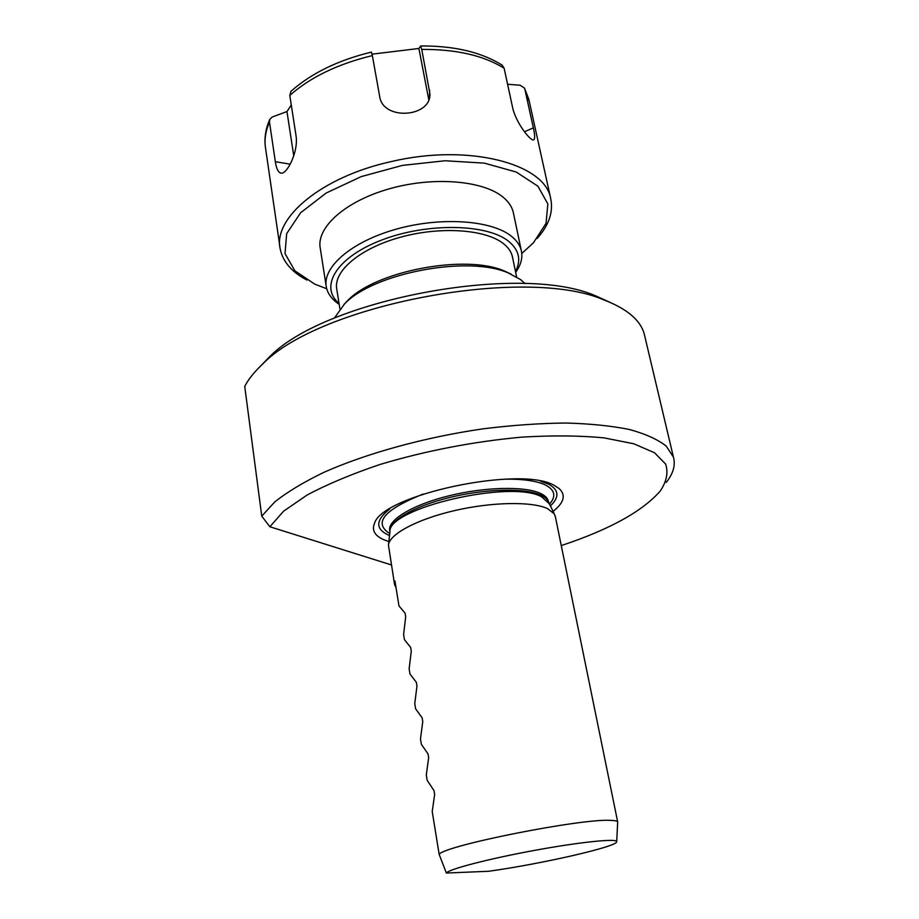 <?xml version="1.0" encoding="UTF-8"?>
<svg xmlns="http://www.w3.org/2000/svg" width="919" height="919" viewBox="0 0 919 919"><rect width="100%" height="100%" fill="white"/><g stroke="black" fill="none" stroke-linecap="round" stroke-linejoin="round"><path stroke-width="1.38" d="M391.414 564.944L269.876 526.759L261.754 516.156L244.73 386.405C248.417 379.271 254.195 372.023 262.076 364.648C318.663 304.591 525.794 265.453 604.162 300.008C626.976 308.807 640.325 320.065 644.196 333.781L644.885 336.687M339.168 304.304C332 299.514 327.727 293.793 326.337 287.142C322.029 267.326 351.426 241.571 396.503 229.084C441.488 216.459 492.09 220.273 511.642 236.424C516.754 240.583 519.959 245.212 521.245 250.313C522.922 257.481 521.062 264.833 515.662 272.38M513.595 213.794L513.239 212.128C511.906 206.798 508.689 201.939 503.566 197.574C484.003 180.549 433.814 176.103 389.357 188.797C344.809 201.364 315.883 227.878 320.317 248.578L326.096 285.637M395.997 587.505L394.619 584.783L394.94 580.969L398.972 605.92L405.095 613.168L405.681 616.787L403.602 634.558L404.429 639.658L410.69 647.47L411.287 651.146L409.139 668.779L409.977 673.96L416.364 682.346L416.973 686.079L414.756 703.563L415.618 708.825L422.143 717.819L422.763 721.61L420.477 738.933L421.35 744.287L428.024 753.89L428.656 757.75L426.301 774.901L427.174 780.346L433.998 790.581L434.641 794.51L432.217 811.477L439.144 854.325C444.739 845.503 581.704 818.289 610.71 820.368C614.96 820.495 617.292 821.012 617.683 821.919L616.695 841.666C618.005 846.514 540.832 864.09 488.609 871.269L446.37 873.05C448.242 869.351 488.38 858.851 534.226 850.443C580.073 841.988 617.338 838.208 616.695 841.666M439.144 854.325L446.37 873.05M394.492 584.024L388.45 545.082C389.323 534.203 417.054 519.246 454.595 510.596C492.079 501.889 532.112 501.292 547.529 508.609L554.226 513.767L555.375 516.777M553.02 511.412C564.105 502.704 566.15 495.1 559.166 488.586L554.502 485.588C521.82 465.117 381.913 494.813 374.458 523.485C371.333 531.159 375.584 537.006 387.209 541.015L388.852 541.555M269.876 526.759L283.592 511.194L307.164 494.996C327.543 484.141 351.885 473.951 380.202 464.417C426.06 450.712 473.274 441.614 521.82 437.134C552.376 435.319 579.728 435.56 603.898 437.846L633.823 443.785L654.535 452.757L665.643 464.084C668.412 472.561 666.631 481.51 660.301 490.941C642.611 511.309 609.596 529.528 561.256 545.599M261.754 516.156L274.804 501.877C287.279 492.021 303.511 482.234 323.511 472.515C366.279 453.412 424.681 437.272 483.199 428.805C512.216 425.233 539.694 423.303 565.633 423.016C590.113 423.682 611.445 425.853 629.63 429.541C645.701 433.986 657.912 439.523 666.264 446.152L673.432 457.099C675.66 465.094 673.271 473.526 666.275 482.372M261.03 365.624L268.899 357.491C323.488 299.743 520.016 262.604 595.478 295.78L609.952 302.317M334.321 318.169L344.659 303.775C373.872 272.954 468.001 255.172 508.138 272.886L520.613 279.606L525.071 283.626M344.016 304.407L347.704 300.524C375.791 270.921 465.669 253.943 504.232 270.944L511.182 274.161M339.904 308.922L336.813 289.462C332.919 271.668 359.386 248.635 399.788 237.401C440.098 226.063 485.611 229.256 503.451 243.638C508.207 247.406 511.171 251.622 512.331 256.298L512.63 257.722M339.031 303.419C318.916 286.59 336.572 256.987 382.281 239.825C427.749 222.444 487.575 223.811 508.804 241.444C519.166 250.163 521.383 260.18 515.479 271.507M291.289 104.984L286.969 111.555L272.288 116.989L269.795 119.321L269.497 122.112C265.419 131.383 264.132 140.308 265.66 148.901L279.904 246.843M289.807 95.438L290.99 91.28C311.254 73.279 338.077 60.217 371.471 52.084L372.356 55.588C337.755 63.985 310.231 77.265 289.807 95.438L296.033 135.725C298.709 152.095 286.28 175.862 280.502 172.979C278.02 171.991 276.297 168.234 275.332 161.687L269.497 122.112M420.707 45.961C454.216 45.755 481.372 52.153 502.188 65.134L504.14 68.259C483.681 55.485 456.226 49.201 421.752 49.419L420.707 45.961L418.903 48.477L372.08 54.152M529.367 101.814L524.875 89.315L533.353 127.856C534.904 134.645 535.076 138.597 533.87 139.722C531.504 142.468 515.984 123.272 512.63 107.661L504.14 68.259M421.752 49.419L429.954 94.048C430.712 117.598 382.821 120.722 379.685 96.484L372.356 55.588M306.935 280.065C291.771 272.093 282.868 261.754 280.226 249.049C272.725 218.331 321.248 176.85 391.345 161.56C468.437 143.249 544.485 163.628 550.573 197.964C553.652 211.427 549.183 224.937 537.155 238.492M521.785 253.483L533.445 242.788L546.035 223.374L547.85 203.926L537.891 186.189L516.248 172.037L484.336 163.134L445.037 160.756L402.453 165.386L361.328 176.574L326.176 193.024L300.582 212.783L286.659 233.667L285.005 253.587L294.896 270.818L314.7 284.12L326.716 288.738M524.875 89.315L524.462 88.098L520.154 85.237L507.587 84.261M428.794 99.792L418.903 48.477M286.969 111.555L293.747 155.897M388.45 545.082L389.955 531.86C387.094 508.264 511.561 479.201 541.705 496.892L548.896 503.394M389.943 531.975C388.151 521.464 413.378 506.346 449.736 497.478C486.025 488.54 525.944 487.828 541.153 495.295C545.346 497.317 547.827 499.741 548.586 502.555L548.689 502.98M389.92 531.71L389.771 530.791C387.117 520.326 411.93 504.99 448.483 495.915C484.956 486.771 525.461 485.99 540.809 493.56C545.001 495.594 547.483 498.018 548.241 500.844L548.413 501.694M504.336 479.167C523.072 478.891 536.834 480.867 545.622 485.094C555.076 490.126 556.317 496.524 549.367 504.301M389.759 533.583C372.965 522.877 384.085 509.7 423.119 494.054M540.556 481.211L548.517 484.129C559.051 489.884 559.648 497.202 550.274 506.059M389.541 535.559C375.055 529.321 375.17 520.407 389.886 508.839M524.462 131.762L533.353 127.856M429.529 97.391L429.621 90.108M290.22 164.191L275.332 161.687M521.245 250.313L513.239 212.128M617.683 821.919L555.202 515.927M548.356 501.441L554.226 513.767M673.432 457.099L644.196 333.781M268.899 357.491L262.076 364.648M595.478 295.78L604.162 300.008M347.704 300.524L344.659 303.775M504.232 270.944L508.138 272.886M516.604 276.941L512.331 256.298M265.327 146.626C264.258 137.632 265.74 128.534 269.795 119.321M524.462 88.098L528.793 99.172L550.573 197.964M281.317 173.105L280.502 172.979"/></g></svg>
